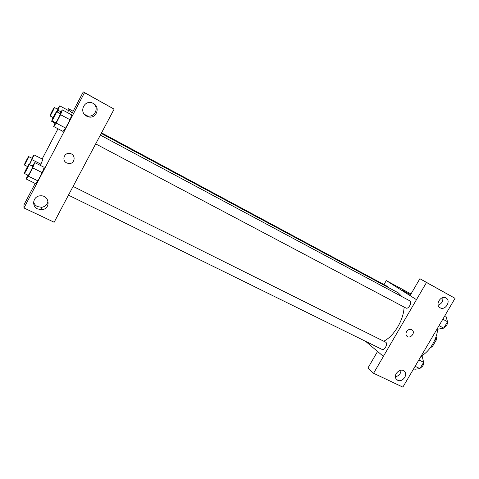 <?xml version="1.0" encoding="UTF-8"?>
<svg xmlns="http://www.w3.org/2000/svg" width="479" height="479" viewBox="0 0 479 479"><rect width="100%" height="100%" fill="white"/><g stroke="black" fill="none" stroke-linecap="round" stroke-linejoin="round"><path stroke-width="0.72" d="M435.998 336.893L436.345 337.132L436.375 339.833L432.369 346.634L430.37 347.652M431.423 346.149L432.369 346.634M435.13 339.186L436.375 339.833M435.98 336.941L436.345 337.132M437.752 328.672C437.285 333.947 435.567 339.138 432.609 344.257C429.394 349.616 425.586 353.574 421.179 356.136M445.213 315.152L402.869 387.116L373.578 373.273L383.404 356.412L365.603 341.329M409.479 294.178L402.564 290.256M445.171 315.134L455.05 298.327L419.885 278.694L410.048 295.609L416.473 299.668L383.368 356.394M383.978 284.58L386.278 280.604L411 293.974M386.278 280.604L416.437 299.644M445.991 297.974L446.129 298.052C441.231 294.705 434.794 304.476 439.83 307.602L440.189 307.817C445.26 310.889 451.326 300.932 446.129 298.052M438.153 305.075C441.674 303.764 443.225 301.273 442.812 297.603M419.885 278.694L426.49 282.478L416.473 299.668M455.05 298.327L426.49 282.478M373.578 373.273L367.908 368.052L377.56 351.466M395.438 376.698C398.941 375.949 400.797 373.782 401.013 370.207M397.696 380.266C402.019 382.631 407.946 375.464 404.755 371.728C401.42 366.86 392.612 374.273 396.175 378.967L397.696 380.266M406.593 331.588C408.395 329.205 410.323 328.714 412.371 330.115C415.694 333.073 409.767 339.461 406.815 336.096C405.767 334.827 405.695 333.324 406.593 331.588C408.395 329.199 410.323 328.708 412.371 330.115L412.371 330.115C415.694 333.073 409.761 339.461 406.815 336.096M405.773 307.937L405.899 308.009C408.401 309.578 412.473 302.303 409.88 300.884L100.303 135.078M68.455 195.145L382.014 349.401C384.439 350.838 388.146 343.85 385.805 342.245L73.083 186.415M388.445 287.568L387.762 286.61L101.5 132.821M402.007 296.657L398.181 292.801L101.207 133.378M383.769 341.198C393.888 336.39 403.833 319.738 404.072 307.045M65.216 201.258L114.128 109.146L84.502 92.704L23.95 207.964L54.163 222.244L65.216 201.258M66.713 162.938C61.48 160.573 64.192 152.28 69.814 153.484C76.329 154.334 75.041 164.495 68.569 163.501L66.713 162.938L68.569 163.495C75.041 164.495 76.329 154.328 69.814 153.484C64.192 152.28 61.48 160.573 66.713 162.938M86.639 116.122C78.299 112.026 84.735 98.884 92.956 103.266C101.356 106.955 95.86 120.199 87.483 116.517L86.639 116.122M37.697 208.958C31.021 206.168 33.177 195.803 40.47 195.815C49.63 195.085 50.996 209.054 41.883 209.67L37.697 208.958M84.322 114.194L86.531 115.541C93.656 118.732 99.74 108.589 93.65 103.65M33.608 201.881C34.165 204 35.464 205.575 37.506 206.605L41.631 207.305C45.469 206.611 47.577 204.419 47.954 200.743M23.95 207.964L23.968 204.838L34.961 183.906L34.913 183.295M114.128 109.146L83.286 91.884L72.036 113.313L68.497 108.739L73.119 111.242M83.286 91.884L84.502 92.704M59.845 113.409L62.378 109.883L71.742 114.912M62.378 109.883L60.564 114.685L70.03 119.744L65.641 128.091L63.054 131.456L65.641 128.091L70.03 119.744L71.742 114.918M57.426 109.146L59.743 105.841L68.467 110.541M32.141 159.758L41.02 164.213L40.386 165.429L42.87 159.345L34.075 154.915L29.542 164.722M32.267 166.081L34.763 162.615L44.212 167.333M44.206 167.345L42.236 172.65L37.913 180.882L35.638 183.661M42.146 158.992L57.989 128.773M67.749 110.164L68.497 108.739M31.788 158.16L34.075 154.915M29.345 164.626L32.219 158.381L28.68 156.603C28.453 156.232 24.261 164.327 24.369 164.932L24.381 164.98C24.627 165.369 29.135 156.561 28.68 156.603M59.743 105.841L57.145 111.96M52.025 120.78L51.654 121.307L51.9 120.714C52.181 121.163 57.115 111.649 56.588 111.667C56.306 111.242 51.558 120.367 51.888 120.696M52.941 118.002L53.115 117.565M56.929 111.847L57.875 109.386L54.361 107.494C54.121 107.116 49.696 115.625 49.99 115.894L50.002 115.912C50.235 116.313 54.822 107.47 54.361 107.494M68.461 110.547L67.671 112.727M58.037 110.266L60.971 111.841M51.654 121.307L54.989 123.067M34.763 162.615L32.692 167.901L28.351 176.182L26.171 179.014L27.722 175.104M28.141 175.26L28.165 175.326C28.483 175.769 33.314 166.309 32.764 166.327L28.962 164.429C28.692 164.022 24.213 172.674 24.327 173.386L24.345 173.446C24.639 173.877 29.482 164.399 28.962 164.429M32.692 167.901L42.236 172.65L37.913 180.882L35.644 183.649L26.171 179.014M28.351 176.182L37.913 180.882M60.564 114.685L56.169 123.079L53.672 126.504L55.217 122.468M55.666 122.696L55.684 122.714C55.995 123.181 60.917 113.691 60.366 113.685L56.588 111.667M56.169 123.079L65.641 128.091M53.672 126.504L63.06 131.444M421.137 356.113L422.292 356.693L423.64 362.322L419.915 368.65L414.91 369.255L413.748 368.686M418.88 359.951L423.64 362.322M415.149 366.303L419.915 368.65M420.4 367.83C423.143 366.387 424.143 364.196 423.388 361.262M444.847 315.769L445.991 316.385L447.53 321.732L443.764 328.127L438.53 329.079L437.381 328.474M442.824 319.218L447.53 321.732M439.051 325.636L443.764 328.127M444.087 327.582C446.422 326.474 447.536 324.582 447.434 321.894M404.755 371.728L403.462 370.638M95.65 143.862L405.899 308.009M87.483 116.517L86.531 115.541M41.883 209.67L41.631 207.305M24.381 164.98L27.537 166.548M50.002 115.912L53.145 117.583M24.345 173.446L28.165 175.326M51.9 120.714L55.684 122.714"/></g></svg>
